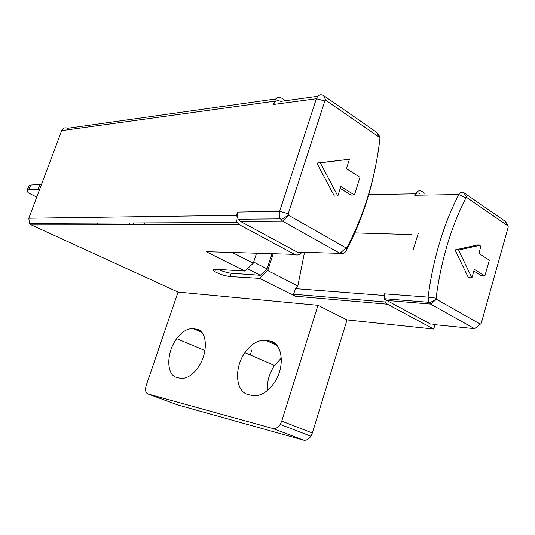 <?xml version="1.0" encoding="UTF-8"?>
<svg xmlns="http://www.w3.org/2000/svg" width="535" height="535" viewBox="0 0 535 535"><rect width="100%" height="100%" fill="white"/><g stroke="black" fill="none" stroke-linecap="round" stroke-linejoin="round"><path stroke-width="0.8" d="M473.843 271.064L481.339 275.706L484.87 275.906L489.324 260.124L478.865 253.429L481.253 245.023L458.562 250.012L471.91 277.852L474.324 269.366L484.87 275.906M481.253 245.023L477.722 244.93L455.038 249.898L468.386 277.638L471.91 277.852M507.896 225.857L466.754 197.489L465.965 197.803C450.985 227.194 441.021 260.645 436.079 298.142L436.473 299.252L480.33 324.156L481.172 323.541L508.196 227.154L508.163 226.231L504.853 221.042L506.17 222.667M267.447 390.51C266.898 381.736 269.245 373.383 274.488 365.459L281.343 358.062M281.738 421.132L312.36 432.996L310.882 436.206C308.668 439.375 306.201 440.673 303.479 440.111L177.66 404.908L147.927 393.954L272.756 428.488C275.465 429.037 277.953 427.686 280.213 424.422L281.738 421.132L317.984 305.304L178.048 292.077L31.378 224.954L29.472 223.369L28.81 218.226L61.679 130.647C62.976 128.012 64.929 127.236 67.544 128.32L275.913 98.901M434.995 324.685L433.731 329.058L347.021 319.903L317.984 305.304M312.36 432.996L347.021 319.903M251.898 349.857L250.246 354.972M249.083 394.215L248.742 394.683M285.543 100.687L281.631 98.092C278.561 96.507 276.241 97.53 274.662 101.155L273.552 104.459C275.137 100.827 277.464 99.798 280.541 101.376L317.817 96.267M433.002 324.491L474.572 328.671L430.621 304.067L428.976 302.255L428.094 297.119C433.169 258.753 443.415 224.56 458.823 194.533L414.678 195.215L415.448 193.797C417.293 190.828 419.467 190.045 421.975 191.45L424.777 193.316M430.916 324.277L386.772 300.436L385.106 298.731L384.257 293.822L384.05 295.454L385.193 301.927L387.407 304.194L295.079 296.169L259.555 278.381L230.164 276.575C224.854 275.899 219.745 274.254 214.836 271.633C212.281 269.988 212.408 269.185 215.197 269.239L244.95 271.071L206.216 251.677L294.571 254.359L239.412 224.747L31.378 224.954M387.407 304.194L433.731 329.058M232.284 252.466L253.276 263.187L256.553 253.202M273.117 253.704L272.368 256.385L271.125 256.332L271.874 253.67M304.509 252.359L297.834 285.951L267.754 270.583L272.368 256.385M412.806 251.136L418.276 233.207M144.905 222.901L144.289 224.653M147.927 393.954C145.52 392.79 144.958 389.935 146.236 385.394L178.048 292.077M267.754 270.583L259.555 278.381M295.079 296.169L293.514 294.21L295.587 288.653L384.05 295.454M297.834 285.951L295.587 288.653M244.95 271.071L253.276 263.187M211.873 251.845L206.216 251.677M376.279 162.653C370.481 194.192 360.436 223.576 346.152 250.801C344.48 253.523 342.427 254.366 339.986 253.329L282.634 221.222L240.509 221.45L238.269 219.236C237.018 217.009 236.784 214.615 237.553 212.061L236.45 215.358C235.681 217.919 235.915 220.313 237.159 222.533L239.412 224.747M288.713 215.344L345.998 247.879L346.988 247.478C364.388 214.207 375.376 177.901 379.944 138.565L379.489 137.321L325.975 100.419L324.839 100.941L288.238 213.759L288.713 215.344L282.634 221.222L280.427 218.842C279.19 216.488 278.929 213.967 279.644 211.285L316.379 98.707C318.064 94.996 320.438 93.926 323.508 95.484L376.814 132.392L378.633 134.559M340.24 188.394L350.993 195.054L354.458 194.947L359.975 177.312L346.466 168.665L349.435 159.263L320.271 162.814L337.839 195.997L340.835 186.494L354.458 194.947M349.435 159.263L316.84 163.061L334.395 196.098L337.839 195.997M240.509 221.45L297.38 252.159L339.986 253.329L345.998 247.879M294.571 254.359C297.313 255.623 299.774 254.934 301.954 252.286M300.944 252.259L297.38 252.159M465.965 197.803L458.823 194.533C460.247 192.212 461.906 191.577 463.805 192.627L504.853 221.042M414.678 195.215C416.056 192.961 417.701 192.353 419.607 193.409M354.825 232.912L411.977 234.571M474.572 328.671L480.33 324.156M386.772 300.436L430.621 304.067L436.473 299.252M384.257 293.822L428.094 297.119L436.079 298.142M466.754 197.489L463.805 192.627M346.988 247.478L346.152 250.801M379.489 137.321L376.814 132.392M237.553 212.061L279.644 211.285L288.238 213.759M325.975 100.419L323.508 95.484M273.552 104.459L316.379 98.707L324.839 100.941M177.098 377.529C166.077 375.47 166.144 352.431 176.684 338.662C182.127 331.466 187.725 328.156 193.476 328.717L196.291 329.172C207.433 330.095 208.663 353.16 197.796 367.859C191.864 375.804 185.886 379.248 179.867 378.191L177.098 377.529M248.461 394.616C235.48 392.068 233.842 367.98 244.896 352.652C251.303 343.764 258.291 339.671 265.862 340.387L269.312 340.942C282.38 342.159 285.71 366.201 274.335 382.652C267.319 392.529 259.829 396.789 251.871 395.432L248.461 394.616M218.267 269.433C223.021 271.526 227.355 272.796 231.267 273.245L260.311 275.284L247.377 268.771M260.311 275.284L267.052 268.864L271.125 256.332M253.657 262.01L267.052 268.864M133.917 222.948L133.342 224.573M128.908 224.539L129.47 222.968M28.495 186.615L29.124 185.625L30.676 185.063L28.91 189.738L27.365 190.279L26.803 191.109L28.562 192.995L36.755 197.047M41.275 185.003L39.918 184.428L30.676 185.063M39.496 189.758L38.132 189.189L28.91 189.738M38.132 189.189L39.918 184.428M458.562 250.012L455.038 249.898M320.271 162.814L316.84 163.061M28.81 218.226L236.45 215.358M274.662 101.155L61.679 130.647M415.448 193.797L368.749 194.593M370.207 233.36L354.839 232.879M303.479 440.111L272.756 428.488M276.929 345.376L265.862 340.387M269.312 340.942L275.104 343.557M201.802 332.329L193.476 328.717M196.291 329.172L200.331 330.931M231.267 273.245L230.164 276.575M97.651 223.095L97.21 224.305M27.365 190.279L29.124 185.625M28.549 186.488L26.803 191.109M29.478 223.369L237.172 222.533M428.97 302.315L385.133 298.764M385.227 301.967L293.514 294.21M238.282 219.236L280.367 218.882M436.286 299.092L429.444 303.037M506.525 223.356L508.009 225.957M379.074 135.455L379.857 137.816M288.452 215.13L281.002 219.832M244.896 352.652L274.335 365.392M176.684 338.662L204.945 350.539M280.213 424.422L310.888 436.206M215.625 269.265L214.863 271.553"/></g></svg>
